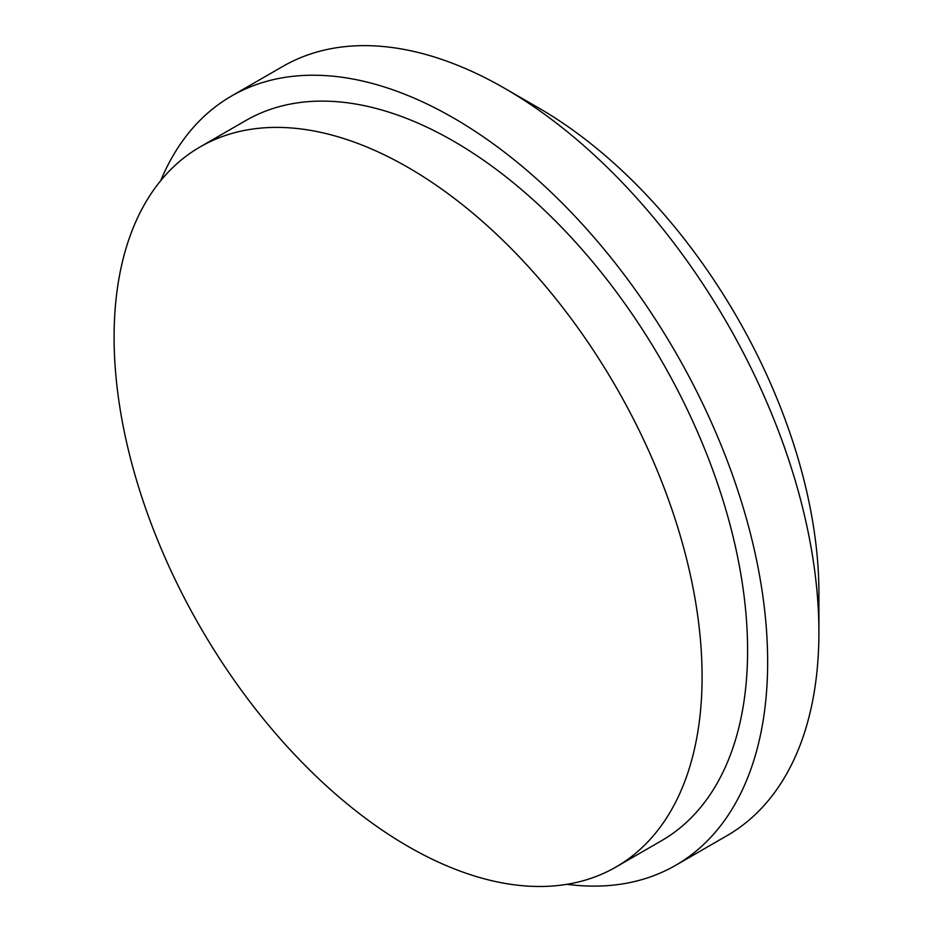 <?xml version="1.0" encoding="UTF-8"?>
<svg xmlns="http://www.w3.org/2000/svg" width="933" height="933" viewBox="0 0 933 933"><rect width="100%" height="100%" fill="white"/><g stroke="black" fill="none" stroke-linecap="round" stroke-linejoin="round"><path stroke-width="1.4" d="M566.937 884.309A444.143 256.435 -120 0 0 675.667 865.311L726.924 835.723A444.143 256.435 -120 0 0 818.906 632.399L818.906 592.91A395.79 228.503 -120 0 0 539.041 108.181L504.846 88.437A444.143 256.435 -120 0 0 282.769 66.441L231.524 96.029A444.143 256.435 -120 0 0 160.709 180.687M818.906 632.399A444.143 256.435 -120 0 0 504.846 88.437M675.667 865.311A444.143 256.435 -120 0 0 675.667 352.452A444.143 256.435 -120 0 0 231.524 96.029M615.978 867.014L661.485 840.738A415.78 240.049 -120 0 0 661.485 360.639A415.78 240.049 -120 0 0 245.706 120.59L200.21 146.866A415.78 240.049 -120 0 0 114.094 337.198A415.78 240.049 -120 0 0 295.586 755.625A415.78 240.049 -120 0 0 615.978 867.014A415.78 240.049 -120 0 0 615.978 386.915A415.78 240.049 -120 0 0 200.21 146.866"/></g></svg>
